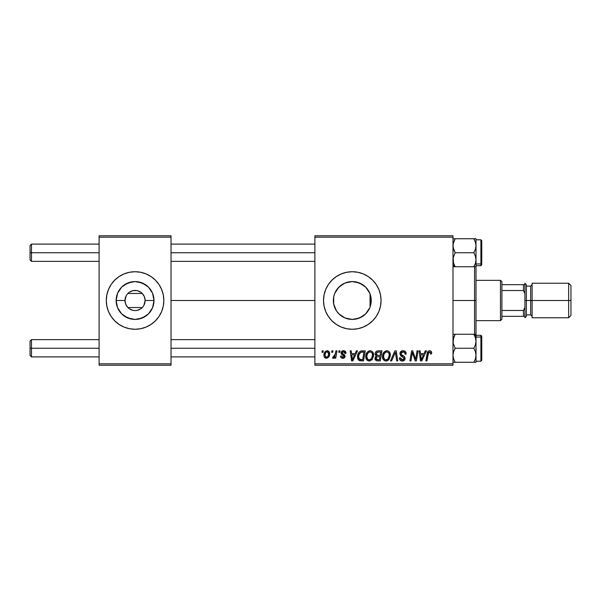 <?xml version="1.0" encoding="UTF-8"?>
<svg xmlns="http://www.w3.org/2000/svg" width="601" height="601" viewBox="0 0 601 601"><rect width="100%" height="100%" fill="white"/><g stroke="black" fill="none" stroke-linecap="round" stroke-linejoin="round"><path stroke-width="0.9" d="M126.218 305.308L126.638 306.007M127.307 306.916L127.848 307.524M129.47 308.876L133.076 310.371L135.067 310.567L137.058 310.371L140.657 308.876M127.855 293.468L142.257 293.453L140.724 292.169L137.058 290.629L133.076 290.629L129.47 292.124M126.646 294.978L127.87 293.453L142.257 293.453L144.39 296.691L145.134 300.5L153.999 300.5A18.931 18.931 0 0 1 135.067 319.431A18.931 18.931 0 0 1 116.136 300.5L124.993 300.5A10.067 10.067 0 0 0 135.067 310.567A10.067 10.067 0 0 0 145.134 300.5A10.067 10.067 0 0 1 135.067 310.567A10.067 10.067 0 0 1 124.993 300.5L126.218 295.692M135.052 329.273A28.773 28.773 0 0 1 106.85 306.112A28.773 28.773 0 0 0 108.481 311.498L111.14 316.487L114.723 320.844A28.773 28.773 0 0 0 135.052 329.273A28.773 28.773 0 0 1 124.054 327.079L129.455 328.717L135.067 329.273A28.773 28.773 0 0 0 161.639 311.521L163.284 306.112L163.84 300.5A28.773 28.773 0 0 1 135.067 329.273A28.773 28.773 0 0 1 106.294 300.5A28.773 28.773 0 0 0 106.843 306.112A28.773 28.773 0 0 1 106.843 294.888A28.773 28.773 0 0 0 106.843 306.112M161.654 311.498A28.773 28.773 0 0 0 162.015 310.567A28.773 28.773 0 0 1 161.654 311.498A28.773 28.773 0 0 0 163.84 300.5L163.284 294.888L161.646 289.487L158.987 284.513L155.411 280.156L151.046 276.58L146.073 273.921L140.679 272.283L135.067 271.727L129.455 272.283L124.054 273.921A28.773 28.773 0 0 1 135.052 271.727A28.773 28.773 0 0 0 124.054 273.921L119.081 276.58L114.723 280.156A28.773 28.773 0 0 1 124.054 273.921A28.773 28.773 0 0 0 108.488 289.479L106.85 294.888A28.773 28.773 0 0 1 108.481 289.502A28.773 28.773 0 0 0 106.85 294.888L106.294 300.5L106.85 306.112A28.773 28.773 0 0 0 108.481 311.498L111.14 316.487M143.489 306.022L142.257 307.547L127.87 307.547L125.744 304.309L124.993 300.5A10.067 10.067 0 0 1 135.067 290.433A10.067 10.067 0 0 1 145.134 300.5L143.917 305.308M142.272 307.532L142.828 306.916M114.723 320.844A28.773 28.773 0 0 0 124.054 327.079L119.081 324.42L114.723 320.844M370.922 297.149L370.855 304.196L371.223 300.5A18.931 18.931 0 0 1 352.291 319.431A18.931 18.931 0 0 1 333.36 300.5L333.713 304.166L333.698 296.917M370.742 304.73L370.847 304.219M366.482 313.023L368.556 310.184M363.905 315.45L366.325 313.211M355.349 319.184L352.982 319.416L356.37 318.988L362.546 316.411L359.563 317.974M344.17 317.606L344.974 317.959M345.139 318.027L345.598 318.207M336.62 311.123L339.603 314.548M333.698 304.076L336.477 310.912M333.848 304.79L334.772 307.682M376.218 316.472A28.773 28.773 0 0 0 381.057 300.5A28.773 28.773 0 0 1 352.291 329.273A28.773 28.773 0 0 1 323.518 300.5A28.773 28.773 0 0 0 331.94 320.836M331.947 320.844L336.305 324.42L341.278 327.079L346.672 328.717L352.291 329.273A28.773 28.773 0 0 0 363.289 327.087L368.27 324.42L372.635 320.844L376.211 316.487L378.87 311.513L380.508 306.112L381.057 300.5L380.508 294.888L378.87 289.487L376.211 284.513L372.635 280.156L368.27 276.58L363.297 273.921L357.903 272.283L352.291 271.727L346.672 272.283L341.278 273.921L336.305 276.58L331.947 280.156L328.364 284.513L325.704 289.487L324.067 294.888L323.518 300.5L324.067 306.112L325.704 311.513L328.364 316.487L331.947 320.844A28.773 28.773 0 0 0 352.276 329.273M352.291 329.273L357.903 328.717L363.297 327.079A28.773 28.773 0 0 0 376.203 316.494M171.03 300.5L314.886 300.5L171.03 300.5M333.668 303.918L333.72 296.804L334.795 293.258L338.904 287.113L345.042 283.011L352.291 281.568L359.533 283.011L365.678 287.113L369.78 293.258L370.855 296.804L370.922 303.851M370.058 293.972L370.058 307.028M336.297 310.634L335.17 308.591M338.002 312.926L337.176 311.904M338.453 313.421L338.01 312.926M343.141 317.073L342.435 316.667M341.075 315.758L340.376 315.217M349.534 319.229L349.001 319.146M347.724 318.876L346.221 318.432M352.982 319.416L352.569 319.431M351.54 319.416L349.542 319.229M359.608 317.959L356.145 319.033M365.16 314.383L363.853 315.487M367.729 311.453L367.384 311.927M369.525 308.321L369.157 309.094M314.886 365.235L452.989 365.235L452.989 363.8L314.886 363.8L314.886 237.2L452.989 237.2L452.989 363.8L452.989 235.765L314.886 235.765L452.989 235.765L452.989 237.2L314.886 237.2L314.886 235.765L314.886 363.8L452.989 363.8L452.989 365.235L314.886 365.235L314.886 363.8L314.886 365.235M338.949 350.849L338.709 352.291L339.775 352.291L339.993 350.849L338.949 350.849L338.709 352.291L339.775 352.291L339.993 350.849L338.949 350.849M331.887 350.849L331.647 352.291L332.714 352.291L332.931 350.849L331.887 350.849L331.647 352.291L332.714 352.291L332.931 350.849L331.887 350.849M370.148 350.721L367.451 351.931L365.821 355.559L366.55 359.601L368.841 361.028L371.936 359.856L373.537 356.258L372.875 352.299L371.636 351.089L370.148 350.721C367.203 351.42 365.739 353.365 365.761 356.566C365.686 359.12 366.85 360.615 369.239 361.051L372.229 359.533L373.604 355.071C373.619 352.592 372.47 351.142 370.148 350.721M356.393 350.849L355.153 353.598L351.577 353.598L351.239 350.849L350.188 350.849L351.57 360.923L352.847 360.923L357.527 350.849L356.393 350.849L355.153 353.598L351.577 353.598L351.239 350.849L350.188 350.849L351.57 360.923L352.847 360.923L357.527 350.849L356.393 350.849M377.939 350.849L376.286 351.397L375.257 352.825L375.114 354.613L376.301 356.017L375.234 357.024L374.979 359.18L376.301 360.75L380.275 360.923L381.973 350.849L377.939 350.849C376.136 351.082 375.167 352.126 375.047 353.981L376.301 356.017L374.911 358.474L376.301 360.75L380.275 360.923L381.973 350.849L377.939 350.849M394.88 350.849L390.477 360.923L391.604 360.923L395.383 352.291L396.698 360.923L397.757 360.923L396.217 350.849L394.88 350.849L390.477 360.923L391.604 360.923L395.383 352.291L396.698 360.923L397.757 360.923L396.217 350.849L394.88 350.849M431.668 352.937L431.413 351.683L430.459 350.856L429.099 350.774L427.837 351.608L425.899 360.923L426.958 360.923L428.581 352.404L430.188 352.096L430.526 353.989L431.578 353.861L431.668 352.937C431.668 351.547 430.977 350.811 429.61 350.721C428.092 350.961 427.273 351.901 427.146 353.538L425.899 360.923L426.958 360.923L428.167 353.794L429.542 351.893L430.624 353.11L430.526 353.989L431.578 353.861L431.668 352.937M417.011 350.849L415.607 359.383L412.707 350.849L411.602 350.849L409.897 360.923L410.964 360.923L412.361 352.374L415.246 360.923L416.35 360.923L418.071 350.849L417.011 350.849L415.607 359.383L412.707 350.849L411.602 350.849L409.897 360.923L410.964 360.923L412.361 352.374L415.246 360.923L416.35 360.923L418.071 350.849L417.011 350.849M425.313 350.849L424.073 353.598L420.497 353.598L420.159 350.849L419.107 350.849L420.49 360.923L421.767 360.923L426.447 350.849L425.313 350.849L424.073 353.598L420.497 353.598L420.159 350.849L419.107 350.849L420.49 360.923L421.767 360.923L426.447 350.849L425.313 350.849M403.053 350.721L400.822 351.51L399.943 353.072L400.536 355.604L404.06 358.188L403.541 359.541L402.152 359.864L400.965 359.383L400.416 357.805L399.372 357.911L399.838 359.789L401.723 361.013L404.33 360.352L405.104 358.053L404.195 356.378L401.213 354.462L401.1 352.862L401.896 352.111L403.519 351.938L404.781 352.652L405.119 354.252L406.171 354.124L405.45 351.63L403.053 350.721C401.137 350.804 400.078 351.788 399.89 353.681L404.075 358.444L402.339 359.871L400.416 357.805L399.365 358.136C399.5 359.969 400.484 360.938 402.302 361.051C404.052 360.991 404.991 360.104 405.119 358.376L403.94 356.175L401.213 354.462L400.935 353.583L402.978 351.893L404.856 352.764L405.119 354.252L406.171 354.124C406.201 351.968 405.164 350.834 403.053 350.721M386.886 350.721L384.189 351.931L382.559 355.559L383.295 359.601L385.579 361.028L386.841 360.953L388.682 359.856L390.274 356.258L389.613 352.299L388.381 351.089L386.886 350.721C383.941 351.42 382.476 353.365 382.499 356.566C382.431 359.12 383.588 360.615 385.977 361.051L388.967 359.533L390.342 355.071C390.357 352.592 389.208 351.142 386.886 350.721M346.011 353.2L344.951 351.067L343.284 350.729L341.804 351.247L341.09 352.389L341.173 353.561L343.87 355.672L344.042 356.483L342.668 357.37L341.563 355.95L340.519 356.077L341.037 357.572L343.532 358.234L345.012 356.851L344.771 355.116L342.209 353.253L342.517 351.901L344.208 351.803L344.966 353.463L346.011 353.2C345.943 351.608 345.109 350.781 343.509 350.721C342.059 350.729 341.24 351.442 341.045 352.84L341.571 354.169L344.05 356.378L342.953 357.392L341.563 355.95L340.519 356.077C340.639 357.527 341.436 358.271 342.901 358.301C344.245 358.241 344.974 357.55 345.094 356.22L342.089 352.757L343.464 351.638L344.966 353.463L346.011 353.2M362.253 350.849L360.239 351.254L358.684 352.712L357.693 355.086L357.618 358.023L359.173 360.555L363.53 360.923L365.235 350.849L360.638 351.089C358.496 352.329 357.46 354.229 357.52 356.799C357.392 358.677 358.136 360.007 359.736 360.788L363.53 360.923L365.235 350.849L361.434 350.901M327.169 350.721L325.051 351.75L323.947 354.47L324.194 356.859L326.073 358.294L328.537 357.264L329.626 354.432L329.055 351.615L327.169 350.721C324.931 351.277 323.849 352.787 323.909 355.244C323.864 357.017 324.675 358.038 326.351 358.301C328.657 357.745 329.761 356.19 329.664 353.636C329.656 351.916 328.83 350.939 327.169 350.721M335.921 350.849L334.87 355.754L333.968 356.971L332.954 356.896L332.879 358.219L333.833 358.113L334.952 356.656L334.682 358.173L335.741 358.173L336.981 350.849L335.921 350.849L335.388 353.779L332.541 358.038L333.255 358.301L334.952 356.656L334.682 358.173L335.741 358.173L336.981 350.849L335.921 350.849M322.211 350.849L321.963 352.291L323.037 352.291L323.255 350.849L322.211 350.849L321.963 352.291L323.037 352.291L323.255 350.849L322.211 350.849M370.742 296.27L369.525 292.672M366.475 287.969L367.722 289.539M368.556 290.816L369.142 291.876M363.86 285.513L365.416 286.857M356.13 281.959L362.666 284.664M359.548 283.018L362.531 284.574M352.93 281.576L355.371 281.824M348.663 281.922L351.577 281.584M345.575 282.801L347.716 282.132M348.986 281.861L349.497 281.779M342.435 284.333L344.185 283.387M339.603 286.444L341.083 285.242M337.176 289.096L338.453 287.579M335.178 292.394L336.305 290.351M333.84 296.24L334.697 293.498M99.097 365.235L171.03 365.235L171.03 363.8L99.097 363.8L99.097 237.2L171.03 237.2L171.03 363.8L171.03 235.765L99.097 235.765L171.03 235.765L171.03 237.2L99.097 237.2L99.097 235.765L99.097 363.8L171.03 363.8L171.03 365.235L99.097 365.235L99.097 363.8L99.097 365.235M106.85 306.112L108.481 311.513M155.411 320.844A28.773 28.773 0 0 1 135.082 329.273L140.679 328.717L146.073 327.079L151.046 324.42L155.411 320.844L158.987 316.487L161.646 311.513L158.987 316.487M114.723 280.156L111.14 284.513L108.481 289.487A28.773 28.773 0 0 0 106.294 300.5A28.773 28.773 0 0 1 135.067 271.727A28.773 28.773 0 0 1 163.84 300.5A28.773 28.773 0 0 0 161.654 289.502A28.773 28.773 0 0 1 162.015 290.433A28.773 28.773 0 0 0 161.654 289.502M331.94 280.164A28.773 28.773 0 0 0 323.518 300.5A28.773 28.773 0 0 1 352.291 271.727A28.773 28.773 0 0 1 381.057 300.5A28.773 28.773 0 0 0 376.218 284.528M376.203 284.506A28.773 28.773 0 0 0 352.306 271.727M352.276 271.727A28.773 28.773 0 0 0 331.947 280.149M370.855 304.196L369.78 307.742L365.678 313.887L359.533 317.989L352.291 319.431L345.042 317.989L338.904 313.887L336.545 311.017L333.72 304.196M333.668 297.067L333.36 300.5A18.931 18.931 0 0 1 352.291 281.568A18.931 18.931 0 0 1 371.223 300.5L371.02 297.735M340.384 285.783L336.613 289.885M336.47 290.095L336.057 290.756M348.52 281.944L345.124 282.973M344.974 283.041L343.141 283.927M366.31 287.781L363.883 285.535M369.149 291.883L367.369 289.051M135.082 271.727A28.773 28.773 0 0 1 155.411 280.156A28.773 28.773 0 0 0 135.082 271.727A28.773 28.773 0 0 1 161.639 289.479L158.987 284.513M135.052 271.727A28.773 28.773 0 0 0 108.488 289.479L111.14 284.513M116.136 300.5L117.578 293.258L121.68 287.113L127.818 283.011L135.067 281.568L142.309 283.011L148.455 287.113L152.556 293.258L153.999 300.5L152.556 307.742L148.455 313.887L142.309 317.989L135.067 319.431L127.818 317.989L121.68 313.887L117.578 307.742L116.136 300.5A18.931 18.931 0 0 1 135.067 281.568A18.931 18.931 0 0 1 153.999 300.5L145.134 300.5A10.067 10.067 0 0 0 135.067 290.433A10.067 10.067 0 0 0 124.993 300.5L116.136 300.5M142.257 307.547L127.87 307.547L129.41 308.831M127.87 293.453L127.307 294.084M142.828 294.084L142.279 293.476M143.917 295.692L143.496 294.993M413.03 354.748L413.27 355.446M421.008 357.31L420.647 354.77L423.502 354.77L421.271 359.819L420.647 354.77L423.502 354.77L421.271 359.819L421.166 358.557M430.354 352.254L430.564 352.659M402.445 350.759L401.859 350.901M402.798 356.986L403.248 357.249M399.575 359.27L399.838 359.789M400.544 360.547L401.16 360.87M403.384 360.9L403.887 360.675M394.767 353.771L394.962 353.313M386.383 350.759L385.895 350.871M383.573 352.727L383.318 353.163M382.754 354.567L382.642 355.056M382.559 355.559L382.514 356.062M386.413 361.028L386.841 360.953M387.202 359.556L385.729 359.856L384.482 359.248L383.543 356.678C383.483 354.169 384.572 352.569 386.811 351.893C388.479 352.209 389.313 353.253 389.298 355.026L388.141 358.759L386.007 359.871C384.324 359.548 383.506 358.481 383.543 356.678L383.971 354.342L385.331 352.419L386.811 351.893L388.321 352.502L389.17 353.921L389.163 356.513L388.299 358.557L386.623 359.796M374.979 359.18L375.227 359.849M378.239 352.036L380.718 352.028L380.14 355.424L377.924 355.424L376.091 354.012L377.721 352.081L380.718 352.028L380.14 355.424L377.255 355.379L376.196 354.673L376.662 352.584L378.495 352.028M376.557 359.601L375.956 358.429L376.534 357.024L379.945 356.603L379.411 359.744L377.616 359.744L375.993 358.038L376.534 357.024L379.945 356.603L379.411 359.744L376.429 359.518M376.925 356.799L377.353 356.678M344.801 352.471L343.464 351.638M342.517 351.901L342.194 352.276M342.78 353.786L343.306 354.087M344.561 354.875L344.876 355.289M344.839 357.272L344.463 357.745M341.992 358.181L341.571 358.001M340.684 356.979L340.564 356.536M343.081 355.138L342.3 354.695M344.501 350.864L345.162 351.209M345.35 351.375L345.868 352.216M352.088 357.31L351.728 354.77L354.582 354.77L352.351 359.819L351.728 354.77L354.582 354.77L352.351 359.819L352.246 358.557M357.542 357.415L357.618 358.023M361.148 359.744L359.834 359.571L358.564 356.859C358.504 353.899 359.856 352.284 362.628 352.028L363.973 352.028L362.673 359.744L359.195 359.113L358.579 357.257L358.857 354.83L360.735 352.329L363.973 352.028L362.673 359.744L360.818 359.736M369.645 350.759L369.149 350.871M367.451 351.931L367.121 352.314M369.668 361.028L370.096 360.953M370.464 359.556L368.991 359.856L367.744 359.248L366.805 356.678C366.745 354.169 367.835 352.569 370.073 351.893C371.741 352.209 372.567 353.253 372.56 355.026L371.403 358.759L369.269 359.871C367.587 359.548 366.76 358.481 366.805 356.678L367.234 354.342L368.593 352.419L370.073 351.893L371.583 352.502L372.425 353.921L372.425 356.513L371.403 358.759L369.885 359.796M329.633 353.103L329.34 352.066M324.24 353.185L324.082 353.711M323.947 354.47L323.916 354.86M324.194 356.859L324.465 357.34M325.87 357.272L324.953 355.244L325.832 352.396L327.162 351.638L328.619 353.749C328.717 355.597 327.981 356.806 326.396 357.392L324.953 355.244C324.893 353.448 325.629 352.239 327.162 351.638L328.484 352.734L328.499 354.913L327.462 356.964L325.719 357.182M334.644 356.22L334.344 356.633M334.284 357.7L334.644 357.197M383.844 358.331L383.671 357.798M358.797 358.429L358.684 358.046M360.397 352.517L361.103 352.201M367.106 358.331L366.926 357.798M135.082 329.273A28.773 28.773 0 0 0 161.639 311.521M124.55 316.239L131.371 319.071L135.067 319.431L138.756 319.071L145.585 316.239M150.806 311.017L151.099 310.567M151.099 290.433L150.806 289.983M145.585 284.761L138.756 281.929L135.067 281.568L131.371 281.929L124.55 284.761M119.321 289.983L119.036 290.433M119.036 310.567L121.68 313.887M136.382 290.516L137.028 290.621M31.485 252.743L31.485 244.111L31.485 252.743L99.097 252.743L31.485 252.743L31.485 261.367L31.485 252.743L30.05 252.743L31.485 252.743M30.05 245.546L30.05 259.933L30.05 245.546L31.485 244.111L99.097 244.111M171.03 252.743L314.886 252.743L171.03 252.743M31.485 348.257L30.05 348.257L30.05 355.454L30.05 341.067L30.05 348.257L31.485 348.257L31.485 356.889L31.485 348.257L99.097 348.257L31.485 348.257L31.485 339.633L31.485 348.257M314.886 348.257L171.03 348.257L314.886 348.257M453.146 261.578L453.146 257.927L455.152 252.743L473.836 252.743L475.399 256.124L476.007 259.745L475.406 263.336L473.836 266.746L475.399 263.343L473.836 266.746L476.007 266.746L476.007 245.741L475.399 249.34L473.836 252.743L455.152 252.743L453.59 249.34L452.989 245.741L453.59 242.135L455.152 238.74L452.989 238.74L455.152 238.74L453.597 242.128L455.152 238.74L476.007 238.74L455.152 238.74L453.146 243.908L453.146 247.559L455.152 252.743L453.146 257.927L453.597 263.358L453.146 261.578M453.59 266.746L473.836 266.746L452.989 266.746L455.152 266.746L452.989 264.868L455.152 266.746L453.454 262.885M480.898 239.919L480.898 263.952A0.864 0.751 0 0 0 481.762 263.208L481.762 240.776M476.007 263.952L480.898 263.952L480.898 239.791L481.762 240.655L481.762 264.801L480.898 265.687L480.898 263.952L476.007 263.952M475.474 242.368L476.007 245.741L476.007 238.74L473.836 238.74L475.399 242.135L476.007 245.741L476.007 238.74L475.399 238.74L475.842 238.74M454.934 266.356L453.379 262.614M481.762 263.208A0.864 0.751 180 0 1 480.898 263.952M476.007 267.272L476.007 300.5L474.565 300.5L474.565 334.254L474.565 300.5L452.989 300.5L474.565 300.5L474.565 266.746L474.565 300.5L476.007 300.5L476.007 259.745L475.639 262.539M476.007 266.746L473.836 266.746L474.527 265.462M475.399 238.74L473.836 238.74L475.541 242.594M475.399 249.34L473.836 252.743L475.399 256.124L476.007 259.745L476.007 245.741L475.399 249.34M475.722 262.186L475.849 261.57M475.842 243.901L475.684 243.142M453.522 358.632L455.152 362.26L452.989 362.26L473.836 362.26L475.399 358.872L473.836 362.26L476.007 362.26L475.399 362.26L476.007 362.26L476.007 355.259L475.399 358.872L473.836 362.26L455.152 362.26L453.59 358.865L452.989 355.259L453.59 351.66L455.152 348.257L453.146 343.096L453.146 339.445L455.152 334.254L473.836 334.254L475.399 337.642L476.007 341.255L476.007 336.132L473.836 334.254L475.399 337.642L476.007 341.255L475.406 344.854L473.836 348.257L455.152 348.257L473.836 348.257L475.399 351.66L476.007 355.259L476.007 334.254L475.406 334.254L476.007 334.254L476.007 300.5L476.007 333.728M481.762 360.224L481.762 337.792A0.864 0.751 180 0 0 480.898 337.048L480.898 361.081M476.007 361.209L480.898 361.209L480.898 337.048L476.007 337.048L480.898 337.048L480.898 335.313L481.762 336.177M452.989 334.254L453.597 334.254L452.989 334.254M474.054 334.644L473.836 334.254L475.399 334.254L453.597 334.254L455.152 334.254L453.59 337.664L454.469 335.538M481.762 336.282L481.762 360.322L480.898 361.209M481.762 358.722L481.762 358.331M480.898 337.048A0.864 0.751 0 0 1 481.762 337.792M476.007 362.26L476.007 341.255L475.406 344.854L473.836 348.257L475.399 351.66L476.007 355.259L475.399 358.865L473.836 362.26L475.849 362.26M475.722 357.708L475.842 357.099M476.007 334.254L476.007 336.132L473.836 334.254L475.842 334.254M475.616 338.386L475.474 337.89M453.342 338.521L453.515 337.905M453.454 358.406L455.152 362.26L453.597 358.88L452.989 355.259L453.59 351.66L455.152 348.257L453.146 343.096L453.59 337.664M370.411 295.038L370.411 300.5L371.223 300.5L370.411 300.5L370.411 305.962M500.46 280.359L501.903 281.801L501.903 284.679L501.903 281.801L500.46 280.359L476.007 280.359L500.46 280.359L500.46 320.641L476.007 320.641L500.46 320.641L500.46 280.359M501.903 319.199L500.46 320.641L501.903 319.199L501.903 316.321L501.903 319.199M501.903 290.531L501.903 310.469L501.903 284.679L501.903 290.531L523.479 290.531L524.913 293.604L524.913 284.679L501.903 284.679L523.479 284.679L523.479 290.531L523.479 284.679L524.913 284.679L524.913 293.604L523.479 290.531L501.903 290.531M501.903 316.321L501.903 310.469L501.903 316.321L524.913 316.321L524.913 307.396L523.479 310.469L501.903 310.469L523.479 310.469L523.479 316.321L523.479 310.469L524.913 307.396L524.913 316.321L501.903 316.321M568.651 300.5L570.95 300.5L570.95 285.543L570.95 300.5L568.651 300.5L568.651 283.236L568.651 300.5L532.11 300.5L568.651 300.5L568.651 317.764L568.651 300.5M532.11 284.679L530.668 286.114L530.668 314.886L530.668 300.5L524.913 300.5L524.913 317.764L524.913 283.236L524.913 300.5L526.356 300.5L526.356 284.679L526.356 300.5L532.11 300.5L532.11 317.764L532.11 283.236L532.11 300.5L530.668 300.5L530.668 286.114L526.356 286.114M570.95 315.457L570.95 300.5L570.95 315.457L568.651 317.764L532.11 317.764M526.356 316.321L526.356 300.5L526.356 316.321L524.913 317.764M171.03 244.111L314.886 244.111M30.05 259.933L31.485 261.367L99.097 261.367M171.03 261.367L314.886 261.367M99.097 356.889L31.485 356.889L30.05 355.454M314.886 356.889L171.03 356.889M314.886 339.633L171.03 339.633M99.097 339.633L31.485 339.633L30.05 341.067M476.007 239.791L480.898 239.791M476.007 265.687L480.898 265.687M476.007 335.313L480.898 335.313M532.11 283.236L568.651 283.236L570.95 285.543M524.913 283.236L526.356 284.679M526.356 314.886L530.668 314.886L532.11 316.321"/></g></svg>
